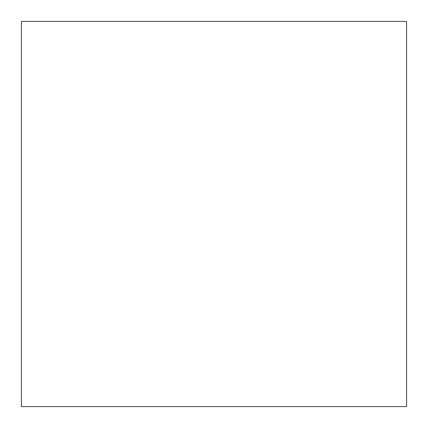 <?xml version="1.0" encoding="UTF-8"?>
<svg xmlns="http://www.w3.org/2000/svg" width="428" height="428" viewBox="0 0 428 428"><rect width="100%" height="100%" fill="white"/><g stroke="black" fill="none" stroke-linecap="round" stroke-linejoin="round"><path stroke-width="0.64" d="M21.4 21.4L21.4 406.6L406.6 406.6L406.6 21.4L21.4 21.4"/></g></svg>
